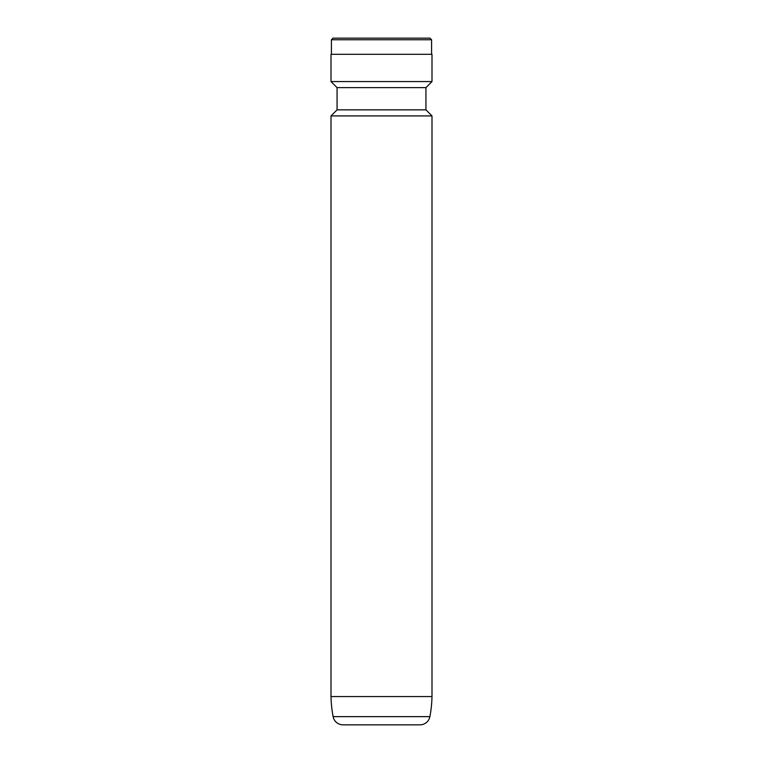 <?xml version="1.0" encoding="UTF-8"?>
<svg xmlns="http://www.w3.org/2000/svg" width="763" height="763" viewBox="0 0 763 763"><rect width="100%" height="100%" fill="white"/><g stroke="black" fill="none" stroke-linecap="round" stroke-linejoin="round"><path stroke-width="1.14" d="M333.116 716.638L429.884 716.638A10.1 10.1 0 0 1 419.955 724.85L343.045 724.85A10.1 10.1 0 0 1 333.116 716.638A121.183 121.183 0 0 1 331.008 696.571L431.992 696.571L431.992 115.909L331.008 115.909L331.008 696.571M429.884 716.638A121.183 121.183 0 0 0 431.992 696.571M331.008 115.909L337.065 109.853L425.935 109.853L431.992 115.909M425.935 109.853L425.935 87.631L431.992 81.574L431.992 54.307L331.008 54.307L331.008 81.574L431.992 81.574M337.065 109.853L337.065 87.631L425.935 87.631M337.065 87.631L331.008 81.574M431.591 54.307L431.591 39.762L331.409 39.762L331.409 54.307M331.409 39.762L333.03 38.15L429.97 38.15L431.591 39.762"/></g></svg>
